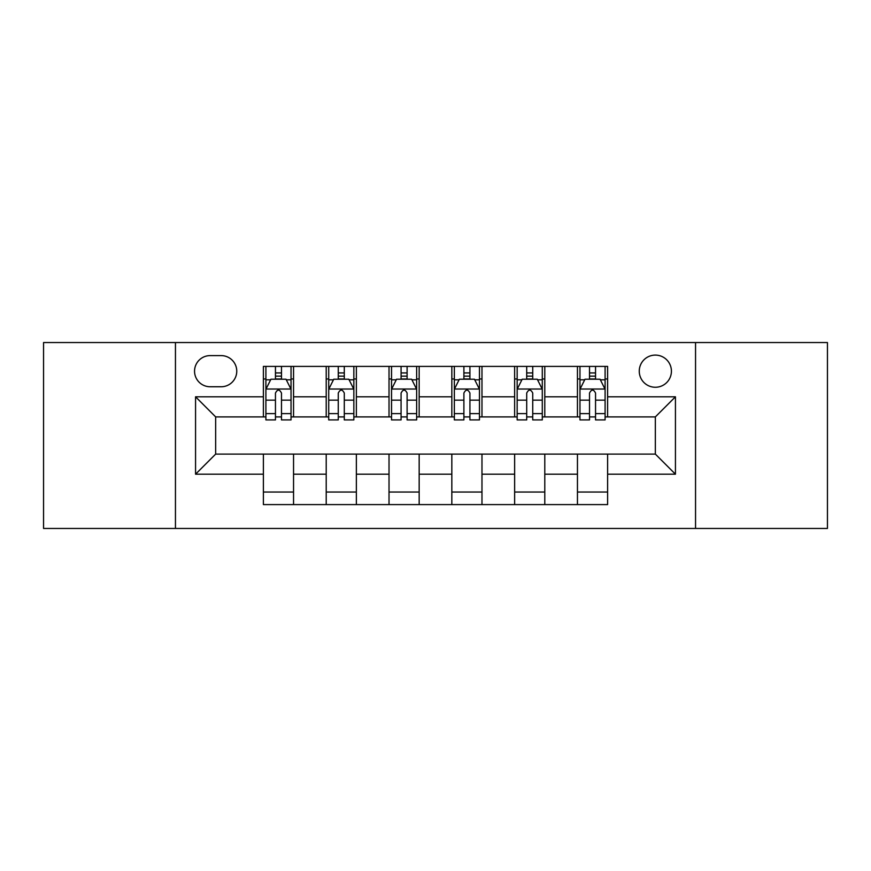 <?xml version="1.0" encoding="UTF-8"?>
<svg xmlns="http://www.w3.org/2000/svg" width="871" height="871" viewBox="0 0 871 871"><rect width="100%" height="100%" fill="white"/><g stroke="black" fill="none" stroke-linecap="round" stroke-linejoin="round"><path stroke-width="1.31" d="M655.34 355.096A16.081 16.081 0 0 0 639.26 371.177A16.081 16.081 0 0 0 655.34 387.257A16.081 16.081 0 0 0 671.421 371.177A16.081 16.081 0 0 0 655.34 355.096M695.548 528.457L827.45 528.457L827.45 342.543L695.548 342.543L695.548 528.457L175.452 528.457L175.452 342.543L43.55 342.543L43.55 528.457L175.452 528.457M210.129 386.757L221.18 386.757A15.58 15.58 0 0 0 236.76 371.177A15.58 15.58 0 0 0 221.18 355.608L210.129 355.608A15.58 15.58 0 0 0 194.549 371.177A15.58 15.58 0 0 0 210.129 386.757M695.548 342.543L175.452 342.543M263.39 474.194L195.561 474.194L195.561 396.806L263.39 396.806L263.39 416.904L215.66 416.904L215.66 454.096L263.39 454.096L263.39 504.592L607.61 504.592L607.61 454.096L655.34 454.096L655.34 416.904L607.61 416.904L607.61 396.806L675.439 396.806L675.439 474.194L607.61 474.194M607.61 396.806L607.61 366.408L263.39 366.408L263.39 396.806M577.451 366.408L577.451 416.904L579.966 416.904M589.515 416.904L595.546 416.904M605.095 416.904L607.61 416.904M577.451 416.904L542.285 416.904M514.641 366.408L514.641 416.904L517.156 416.904M526.705 416.904L532.736 416.904M514.641 416.904L479.464 416.904M451.831 366.408L451.831 416.904L454.346 416.904M463.895 416.904L469.926 416.904M451.831 416.904L416.654 416.904M389.021 366.408L389.021 416.904L391.536 416.904M401.074 416.904L407.105 416.904M389.021 416.904L353.844 416.904M326.211 366.408L326.211 416.904L328.715 416.904M338.264 416.904L344.295 416.904M326.211 416.904L291.034 416.904M263.39 416.904L265.905 416.904M275.454 416.904L281.485 416.904M263.39 454.096L293.549 454.096L293.549 504.592M607.61 454.096L293.549 454.096M293.549 366.408L293.549 416.904M263.39 378.972L265.905 378.972M275.454 378.972L281.485 378.972M291.034 378.972L293.549 378.972M263.39 492.028L293.549 492.028M326.211 454.096L326.211 504.592M356.359 366.408L356.359 416.904M326.211 378.972L328.715 378.972M338.264 378.972L344.295 378.972M353.844 378.972L356.359 378.972M356.359 454.096L356.359 504.592M326.211 492.028L356.359 492.028M389.021 454.096L389.021 504.592M419.169 454.096L419.169 504.592M389.021 492.028L419.169 492.028M419.169 366.408L419.169 416.904M389.021 378.972L391.536 378.972M401.074 378.972L407.105 378.972M416.654 378.972L419.169 378.972M451.831 454.096L451.831 504.592M481.979 454.096L481.979 504.592M451.831 492.028L481.979 492.028M481.979 366.408L481.979 416.904M451.831 378.972L454.346 378.972M463.895 378.972L469.926 378.972M479.464 378.972L481.979 378.972M514.641 454.096L514.641 504.592M544.789 454.096L544.789 504.592M514.641 492.028L544.789 492.028M544.789 366.408L544.789 416.904M514.641 378.972L517.156 378.972M526.705 378.972L532.736 378.972M542.285 378.972L544.789 378.972M577.451 454.096L577.451 504.592M577.451 492.028L607.61 492.028M577.451 378.972L579.966 378.972M589.515 378.972L595.546 378.972M605.095 378.972L607.61 378.972M215.66 416.904L195.561 396.806M215.66 454.096L195.561 474.194M675.439 396.806L655.34 416.904M675.439 474.194L655.34 454.096M281.485 372.94L275.454 372.94M291.034 413.627L281.485 413.627L281.485 419.92L291.034 419.92L291.034 389.272L286.004 379.223L270.935 379.223L265.905 389.272L265.905 419.92L275.454 419.92L275.454 413.627L265.905 413.627M265.905 389.272L265.905 366.408M291.034 389.272L291.034 366.408M275.454 379.223L275.454 366.408M281.485 366.408L281.485 379.223M281.485 413.627L281.485 393.039C279.471 389.163 277.468 389.163 275.454 393.039L275.454 413.627M344.295 372.94L338.264 372.94M353.844 413.627L344.295 413.627L344.295 419.92L353.844 419.92L353.844 389.272L348.814 379.223L333.745 379.223L328.715 389.272L328.715 419.92L338.264 419.92L338.264 413.627L328.715 413.627M328.715 389.272L328.715 366.408M353.844 389.272L353.844 366.408M338.264 379.223L338.264 366.408M344.295 366.408L344.295 379.223M344.295 413.627L344.295 393.039C342.292 389.163 340.278 389.163 338.264 393.039L338.264 413.627M407.105 372.94L401.074 372.94M416.654 413.627L407.105 413.627L407.105 419.92L416.654 419.92L416.654 389.272L411.635 379.223L396.555 379.223L391.536 389.272L391.536 419.92L401.074 419.92L401.074 413.627L391.536 413.627M391.536 389.272L391.536 366.408M416.654 389.272L416.654 366.408M401.074 379.223L401.074 366.408M407.105 366.408L407.105 379.223M407.105 413.627L407.105 393.039C405.102 389.163 403.088 389.163 401.074 393.039L401.074 413.627M469.926 372.94L463.895 372.94M479.464 413.627L469.926 413.627L469.926 419.92L479.464 419.92L479.464 389.272L474.445 379.223L459.365 379.223L454.346 389.272L454.346 419.92L463.895 419.92L463.895 413.627L454.346 413.627M454.346 389.272L454.346 366.408M479.464 389.272L479.464 366.408M463.895 379.223L463.895 366.408M469.926 366.408L469.926 379.223M469.926 413.627L469.926 393.039C467.912 389.163 465.909 389.163 463.895 393.039L463.895 413.627M532.736 372.94L526.705 372.94M542.285 413.627L532.736 413.627L532.736 419.92L542.285 419.92L542.285 389.272L537.255 379.223L522.186 379.223L517.156 389.272L517.156 419.92L526.705 419.92L526.705 413.627L517.156 413.627M517.156 389.272L517.156 366.408M542.285 389.272L542.285 366.408M526.705 379.223L526.705 366.408M532.736 366.408L532.736 379.223M532.736 413.627L532.736 393.039C530.722 389.163 528.719 389.163 526.705 393.039L526.705 413.627M595.546 372.94L589.515 372.94M605.095 413.627L595.546 413.627L595.546 419.92L605.095 419.92L605.095 389.272L600.065 379.223L584.996 379.223L579.966 389.272L579.966 419.92L589.515 419.92L589.515 413.627L579.966 413.627M579.966 389.272L579.966 366.408M605.095 389.272L605.095 366.408M589.515 379.223L589.515 366.408M595.546 366.408L595.546 379.223M595.546 413.627L595.546 393.039C593.543 389.163 591.529 389.163 589.515 393.039L589.515 413.627M326.211 474.194L293.549 474.194M326.211 396.806L293.549 396.806M389.021 396.806L356.359 396.806M389.021 474.194L356.359 474.194M451.831 396.806L419.169 396.806M451.831 474.194L419.169 474.194M514.641 396.806L481.979 396.806M514.641 474.194L481.979 474.194M577.451 396.806L544.789 396.806M577.451 474.194L544.789 474.194M290.903 389.021L266.036 389.021M265.905 379.821L270.631 379.821M286.309 379.821L291.034 379.821M275.454 400.148L265.905 400.148M291.034 400.148L281.485 400.148M281.485 376.141L275.454 376.141M353.713 389.021L328.846 389.021M328.715 379.821L333.441 379.821M349.119 379.821L353.844 379.821M338.264 400.148L328.715 400.148M353.844 400.148L344.295 400.148M344.295 376.141L338.264 376.141M416.534 389.021L391.656 389.021M391.536 379.821L396.251 379.821M411.929 379.821L416.654 379.821M401.074 400.148L391.536 400.148M416.654 400.148L407.105 400.148M407.105 376.141L401.074 376.141M479.344 389.021L454.466 389.021M454.346 379.821L459.071 379.821M474.749 379.821L479.464 379.821M463.895 400.148L454.346 400.148M479.464 400.148L469.926 400.148M469.926 376.141L463.895 376.141M542.154 389.021L517.287 389.021M517.156 379.821L521.881 379.821M537.559 379.821L542.285 379.821M526.705 400.148L517.156 400.148M542.285 400.148L532.736 400.148M532.736 376.141L526.705 376.141M604.964 389.021L580.097 389.021M579.966 379.821L584.691 379.821M600.369 379.821L605.095 379.821M589.515 400.148L579.966 400.148M605.095 400.148L595.546 400.148M595.546 376.141L589.515 376.141"/></g></svg>
